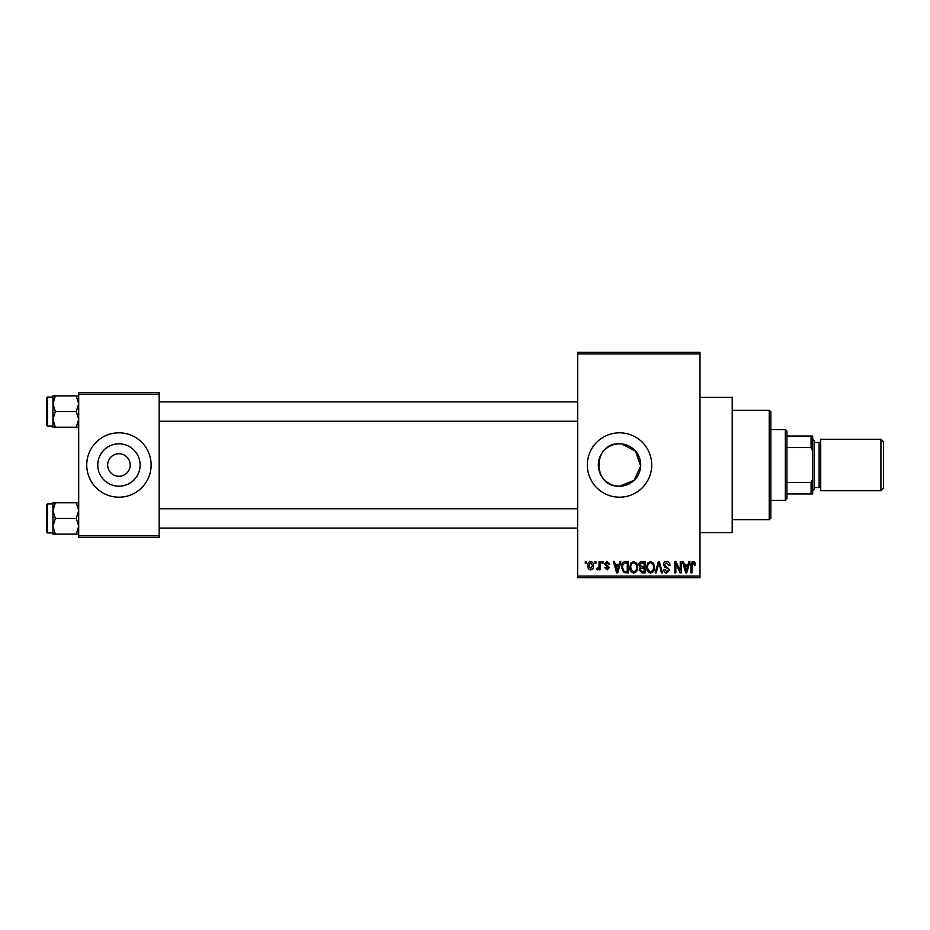 <?xml version="1.0" encoding="UTF-8"?>
<svg xmlns="http://www.w3.org/2000/svg" width="930" height="930" viewBox="0 0 930 930"><rect width="100%" height="100%" fill="white"/><g stroke="black" fill="none" stroke-linecap="round" stroke-linejoin="round"><path stroke-width="1.4" d="M619.519 443.819C592.212 442.482 592.178 487.494 619.519 486.181A21.181 21.181 0 0 0 640.7 465A21.181 21.181 0 0 0 619.519 443.819A21.181 21.181 0 0 0 598.339 465A21.181 21.181 0 0 0 619.519 486.181L634.132 480.333L640.677 466.07L635.55 451.155L621.635 443.924M619.519 432.81A32.19 32.19 0 0 0 587.33 465A32.19 32.19 0 0 0 619.519 497.19A32.19 32.19 0 0 0 651.721 465A32.19 32.19 0 0 0 619.519 432.81M699.999 397.401L732.201 397.401L732.201 532.599L699.999 532.599M118.935 453.735A11.265 11.265 0 0 0 107.671 465A11.265 11.265 0 0 0 118.935 476.265A11.265 11.265 0 0 0 130.2 465A11.265 11.265 0 0 0 118.935 453.735M118.935 443.819A21.181 21.181 0 0 0 97.755 465A21.181 21.181 0 0 0 118.935 486.181A21.181 21.181 0 0 0 140.116 465A21.181 21.181 0 0 0 118.935 443.819M118.935 432.81A32.19 32.19 0 0 0 86.746 465A32.19 32.19 0 0 0 118.935 497.19A32.19 32.19 0 0 0 151.125 465A32.19 32.19 0 0 0 118.935 432.81M594.944 563.185L594.944 561.581L595.967 561.581L595.967 563.185L594.944 563.185M599.036 565.824L599.036 561.581L600.059 561.581L600.059 569.776L599.036 569.776L599.036 568.463L597.816 569.916L596.839 569.474L597.13 568.311L598.85 567.498L599.036 565.824M601.966 563.185L601.966 561.581L602.989 561.581L602.989 563.185L601.966 563.185M604.593 564.08L607.069 561.429L609.569 564.068L608.546 564.208L606.999 562.604L605.628 563.871L609.429 567.579L607.116 569.916L604.744 567.579L605.767 567.428L607.081 568.742L608.406 567.753L604.593 564.08M618.88 564.94L619.764 561.581L620.845 561.581L617.729 572.845L616.648 572.845L613.382 561.581L614.451 561.581L615.335 564.94L618.88 564.94M633.714 561.429L636.655 563.196L637.666 567.068C637.887 570.253 636.573 572.229 633.714 572.996C630.9 572.252 629.587 570.323 629.761 567.195L630.784 563.15L633.714 561.429M650.547 561.429L653.488 563.196L654.499 567.068C654.72 570.253 653.395 572.229 650.535 572.996C647.733 572.252 646.42 570.323 646.594 567.195L647.617 563.15L650.547 561.429M693.257 561.429L694.861 562.231L695.466 564.94L694.443 565.091L693.199 562.743L692.106 563.603L691.955 572.845L690.932 572.845L690.932 565.196C690.676 563.138 691.455 561.883 693.257 561.429M577.67 576.065L699.999 576.065L699.999 577.67L577.67 577.67L577.67 352.331L699.999 352.331L699.999 353.935L577.67 353.935M699.999 576.065L699.999 353.935M687.944 564.94L688.828 561.581L689.909 561.581L686.793 572.845L685.712 572.845L682.446 561.581L683.515 561.581L684.399 564.94L687.944 564.94M680.249 570.59L680.249 561.581L681.272 561.581L681.272 572.845L680.179 572.845L675.854 563.812L675.854 572.845L674.831 572.845L674.831 561.581L675.936 561.581L680.249 570.59M663.427 564.696C663.532 562.662 664.601 561.569 666.612 561.429C668.833 561.674 669.96 562.941 670.007 565.231L668.984 565.382L666.519 562.743L664.45 564.673L669.716 569.904L666.798 572.996C664.811 572.799 663.776 571.671 663.718 569.625L664.741 569.474L666.764 571.671L668.693 569.869L668.368 568.718L664.973 567.381L663.427 564.696M655.185 572.845L658.394 561.581L659.393 561.581L662.439 572.845L661.37 572.845L658.963 562.894L656.255 572.845L655.185 572.845M638.84 564.882C638.863 562.766 639.898 561.662 641.956 561.581L645.129 561.581L645.129 572.845L641.944 572.845L639.131 570.009L640.235 567.649L638.84 564.882M621.426 567.277C621.159 564.068 622.449 562.173 625.297 561.581L628.308 561.581L628.308 572.845L623.809 572.636L621.426 567.277M587.772 565.754C587.574 563.406 588.527 561.964 590.62 561.429C592.689 561.952 593.642 563.371 593.48 565.673C593.654 567.986 592.701 569.404 590.62 569.916C588.574 569.416 587.621 568.021 587.772 565.754M585.284 563.185L585.284 561.581L586.307 561.581L586.307 563.185L585.284 563.185M78.69 392.565L159.169 392.565L159.169 394.18L78.69 394.18L78.69 392.565M159.169 535.82L159.169 537.435L78.69 537.435L78.69 535.82L159.169 535.82L159.169 394.18M78.69 535.82L78.69 394.18M686.642 569.544L687.607 566.254L684.747 566.254L686.177 571.671L686.642 569.544M650.535 571.671C652.721 571.067 653.709 569.52 653.476 567.044C653.616 564.731 652.639 563.301 650.547 562.743C648.408 563.336 647.431 564.824 647.617 567.23L648.047 569.776L650.535 571.671M644.106 571.532L644.106 568.16L641.107 568.265L640.154 569.823L642.328 571.532L644.106 571.532M644.106 566.847L644.106 562.894L640.875 563.034L639.863 564.87L642.084 566.847L644.106 566.847M633.702 571.671C635.899 571.067 636.876 569.52 636.643 567.044C636.783 564.731 635.806 563.301 633.725 562.743C631.586 563.336 630.598 564.824 630.796 567.23L631.226 569.776L633.702 571.671M627.273 571.532L627.273 562.894L625.437 562.894L622.856 564.533L622.449 567.288L624.007 571.299L627.273 571.532M617.578 569.544L618.531 566.254L615.683 566.254L617.113 571.671L617.578 569.544M590.655 568.742L592.457 565.684L590.597 562.604L588.795 565.684L590.655 568.742M769.215 519.731L769.215 410.27L770.831 411.885L770.831 518.115L769.215 519.731L732.201 519.731M769.215 410.27L732.201 410.27M52.94 510.605L52.94 526.275L55.358 518.44L52.94 510.605L55.358 502.77L52.94 502.77L52.94 510.605M47.465 532.925L46.5 531.96L46.5 504.92L47.465 503.955L47.465 532.925L52.94 532.925M78.69 502.77L76.272 502.77L78.69 510.605L76.272 518.44L55.358 518.44M76.272 502.77L55.358 502.77M76.272 518.44L78.69 526.275L76.272 534.111L55.358 534.111L52.94 526.275L52.94 534.111L55.358 534.111M76.272 534.111L78.69 534.111M785.315 429.59L786.919 431.195L786.919 498.805L785.315 500.41L785.315 429.59L770.831 429.59M786.919 436.031L812.681 436.031L812.681 493.97L811.065 493.97L811.065 482.414L812.681 479.031M786.919 482.414L811.065 482.414M812.681 450.969L811.065 447.586L811.065 436.031M786.919 447.586L811.065 447.586M786.919 493.97L811.065 493.97M883.5 441.82L883.5 488.18L880.919 490.749L880.919 439.251L883.5 441.82M812.681 439.251L814.285 440.855L814.285 489.145L812.681 490.749M814.285 487.529L819.121 487.529A1.604 1.604 0 0 1 820.725 489.145M814.285 442.471L819.121 442.471A1.604 1.604 0 0 0 820.725 440.855M880.919 490.749L820.725 490.749L820.725 439.251L880.919 439.251M78.69 395.889L76.272 395.889L78.69 403.725L76.272 411.56L78.69 419.395L76.272 427.23L55.358 427.23L52.94 419.395L55.358 411.56L52.94 403.725L55.358 395.889L52.94 395.889L52.94 427.23L55.358 427.23M46.5 425.08L46.5 398.04L47.465 397.075L47.465 426.045L46.5 425.08M76.272 395.889L55.358 395.889M76.272 411.56L55.358 411.56M76.272 427.23L78.69 427.23M819.121 487.529L819.121 442.471M47.465 503.955L52.94 503.955M577.67 528.101L159.169 528.101M577.67 508.78L159.169 508.78M159.169 401.9L577.67 401.9M159.169 421.22L577.67 421.22M785.315 500.41L770.831 500.41M47.465 426.045L52.94 426.045M47.465 397.075L52.94 397.075"/></g></svg>
